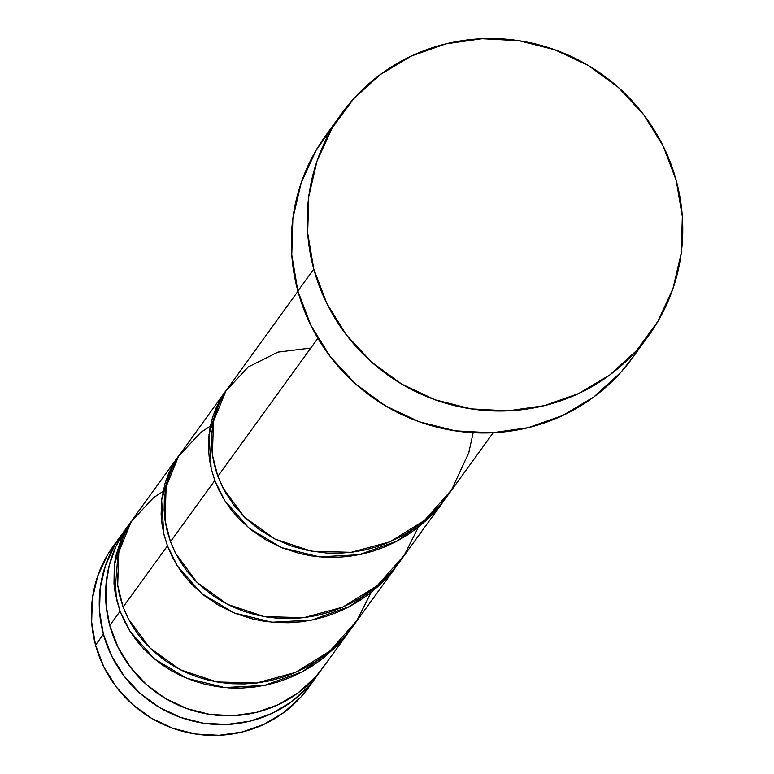 <?xml version="1.0" encoding="UTF-8"?>
<svg xmlns="http://www.w3.org/2000/svg" width="774" height="774" viewBox="0 0 774 774"><rect width="100%" height="100%" fill="white"/><g stroke="black" fill="none" stroke-linecap="round" stroke-linejoin="round"><path stroke-width="1.16" d="M103.406 634.245A120.55 117.455 -144.1 0 1 121.112 535.308A120.55 117.455 -144.1 0 1 124.401 530.993L115.065 544.577L105.457 565.533L100.214 588.037L99.517 611.237L103.406 634.245L95.55 645.081L103.406 634.245L111.717 656.159L124.15 676.147L140.22 693.446L159.299 707.388L180.661 717.43L203.494 723.197L226.908 724.464L250.002 721.174L271.906 713.464L291.759 701.621L308.807 686.103L319.42 672.316A120.55 117.455 -144.1 0 1 316.334 676.776A120.55 117.455 -144.1 0 1 197.921 722.219A120.55 117.455 -144.1 0 1 103.406 634.245M121.112 535.308L113.256 546.154A120.55 117.455 35.9 0 0 95.55 645.081L91.661 622.083L92.358 598.873L97.601 576.369L107.209 555.413L117.348 540.842M313.78 269.091A189.427 184.57 -144.1 0 1 341.615 113.623A189.427 184.57 -144.1 0 1 527.694 42.222A189.427 184.57 -144.1 0 1 676.234 180.477A189.427 184.57 -144.1 0 1 648.399 335.935A189.427 184.57 -144.1 0 1 462.32 407.337A189.427 184.57 -144.1 0 1 313.78 269.091L297.874 291.043L313.78 269.091L307.675 232.945L308.768 196.48L317.021 161.108L332.104 128.184L353.457 98.975L380.247 74.594L411.449 55.989L445.853 43.866L482.154 38.7L518.948 40.683L554.823 49.739L588.395 65.529L618.378 87.433L643.629 114.61L663.163 146.034L676.234 180.477L682.339 216.623L681.246 253.079L673.003 288.45L657.91 321.374L636.557 350.593L609.767 374.964L578.575 393.569L544.161 405.692L507.86 410.859L471.066 408.875L435.191 399.819L401.619 384.039L371.636 362.135L346.384 334.949L326.86 303.534L313.78 269.091M341.615 113.623L325.709 135.585A189.427 184.57 35.9 0 0 297.874 291.043A189.427 184.57 35.9 0 0 446.414 429.299A189.427 184.57 35.9 0 0 632.484 357.888L648.399 335.935M297.942 291.295L226.24 390.444L218.984 404.038L215.443 413.751L213.005 423.823L211.679 434.204L211.495 444.769L212.463 455.364L214.572 465.919L217.833 476.329L317.882 338.267L217.833 476.329L224.76 491.374L234.096 505.47L245.59 518.251L259.077 529.416L274.248 538.685L290.821 545.825L308.458 550.662L326.773 553.042L339.235 553.216L351.677 552.259L364.051 550.169L376.27 546.928L388.161 542.593L399.626 537.185L410.617 530.722L420.988 523.282L430.615 514.962L439.506 505.741L447.517 495.757L493.164 432.763M129.78 523.408L123.685 533.702L114.291 565.33L116.429 599.134L120.096 611.208L115.162 592.961L114.001 583.702L114.291 565.31L115.742 556.322L121.17 539.101L129.78 523.408M131.183 521.424L127.478 526.533A120.55 117.455 35.9 0 0 109.763 625.46L120.096 611.208L109.763 625.46A120.55 117.455 35.9 0 0 204.288 713.434A120.55 117.455 35.9 0 0 322.7 667.991L350.08 630.21L337.445 645.303L323.271 658.142L312.88 665.592L301.928 672.035L290.453 677.444L278.534 681.797L266.343 685.029L253.988 687.119L241.498 688.086L229.065 687.912L216.807 686.606L204.762 684.187L193.094 680.704L181.938 676.195L171.306 670.7L161.34 664.286L152.178 657.049L143.819 649.038L136.359 640.35L129.897 631.091L124.469 621.348L120.096 611.208L130.138 631.468L154.297 658.858L186.776 678.295L224.624 687.564L264.379 685.435L302.373 671.803L335.113 647.664L350.08 630.21M134.56 516.761L128.32 526.484L123.347 536.982L119.718 548.069L117.503 559.583L116.719 571.415L117.396 583.373L119.525 595.283L123.114 607.039L167.455 545.854L164.204 535.463L162.095 524.917L161.118 514.284L161.824 498.533L165.065 483.276L168.606 473.562L173.183 464.371L178.775 455.751L134.202 517.255M220.542 399.026L226.124 390.396L178.891 455.799L171.635 469.392L168.093 479.106L165.646 489.178L164.32 499.549L164.136 510.114L165.104 520.718L167.213 531.274L170.474 541.684L214.804 480.509L211.554 470.108L209.444 459.562L208.477 448.939L208.651 438.384L209.977 428.032L212.424 417.921L215.965 408.217L220.542 399.026M171.828 555.993L167.455 545.854L123.114 607.039L127.478 617.159L132.896 626.892L139.378 636.17L146.828 644.858L155.158 652.859L164.359 660.116L174.324 666.52L184.909 672.006L196.103 676.524L207.78 680.017L219.777 682.436L232.065 683.742L244.516 683.916L256.968 682.958L269.342 680.868L281.562 677.627L293.452 673.293L304.908 667.885L315.908 661.422L326.27 653.991L335.906 645.661L344.788 636.441L352.809 626.456L397.439 564.865L389.128 575.256L380.276 584.438L370.62 592.797L360.239 600.247L349.287 606.681L337.812 612.099L325.893 616.452L313.702 619.674L301.338 621.774L288.857 622.741L276.415 622.557L264.166 621.251L252.121 618.842L234.803 613.221L218.665 605.345L204.007 595.419L191.178 583.693L183.719 574.995L177.256 565.736L171.828 555.993M180.071 454.009L171.044 468.347L161.65 499.975L163.788 533.779L167.455 545.854L177.498 566.113L201.656 593.503L234.135 612.95L271.984 622.219L311.738 620.09L349.732 606.448L382.472 582.319L397.439 564.865M219.177 490.648L214.804 480.509L170.474 541.684L174.837 551.814L180.255 561.547L186.737 570.825L194.187 579.513L202.517 587.505L211.718 594.761L221.674 601.175L232.268 606.661L243.462 611.179L255.139 614.662L267.136 617.081L279.424 618.387L291.875 618.571L304.317 617.613L316.692 615.514L328.911 612.273L340.802 607.938L352.267 602.54L363.258 596.077L373.629 588.637L383.265 580.307L392.147 571.096L400.158 561.102L444.789 499.511L436.488 509.911L427.635 519.093L417.979 527.442L407.598 534.892L396.636 541.336L385.171 546.744L373.252 551.098L361.061 554.329L348.697 556.419L336.206 557.386L323.774 557.212L311.525 555.896L299.48 553.487L282.162 547.866L266.024 540L251.366 530.064L238.527 518.338L231.068 509.64L224.615 500.391L219.177 490.648M227.43 388.664L218.403 402.993L208.999 434.63L211.147 468.425L214.804 480.509L224.847 500.768L249.005 528.158L281.484 547.595L319.343 556.864L359.088 554.735L397.081 541.094L429.831 516.964L444.789 499.511M125.91 528.748L116.003 546.231L109.289 565.223L105.961 585.144L106.125 605.423L109.763 625.46L118.083 647.374L130.516 667.372L146.576 684.671L165.665 698.603L187.027 708.655L209.86 714.412L233.274 715.679L256.368 712.39L278.272 704.679L298.125 692.836L315.173 677.318L323.029 667.536M633.006 357.172L620.651 372.546L593.861 396.927L562.659 415.532L528.245 427.654L491.954 432.821L455.16 430.837L419.285 421.782L385.704 405.992L355.721 384.088L330.479 356.911L310.945 325.486L297.874 291.043L291.769 254.898L292.853 218.442L301.105 183.07L316.198 150.146L334.078 124.904M308.816 687.167L300.951 696.948L283.903 712.457L264.05 724.3L242.156 732.011L219.052 735.3L195.638 734.042L172.805 728.276L151.443 718.233L132.364 704.292L116.294 686.993L103.861 666.995L95.55 645.081A120.55 117.455 35.9 0 0 190.075 733.055A120.55 117.455 35.9 0 0 308.487 687.622L316.334 676.776M473.166 432.705L468.744 452.925L451.581 489.874L424.539 520.389L390.028 541.8L351.183 552.317L311.593 551.252L274.886 539.014L244.439 517.119L222.989 488.046L217.833 476.329L212.395 454.948L213.489 421.385L225.911 390.967L248.222 366.982L277.992 352.112L310.78 348.068M418.444 527.075L404.222 555.229L377.18 585.744L342.669 607.145L303.834 617.671L264.234 616.597L227.537 604.359L197.08 582.474L175.63 553.4L170.474 541.684L165.046 520.292L166.129 486.73L178.552 456.312L200.863 432.337L210.354 426.116M371.085 592.429L356.872 620.574L329.83 651.089L295.31 672.5L256.475 683.026L216.884 681.952L180.178 669.713L149.721 647.828L128.271 618.745L123.114 607.039L117.687 585.647L118.78 552.085L131.193 521.666L153.504 497.682L162.995 491.461"/></g></svg>
